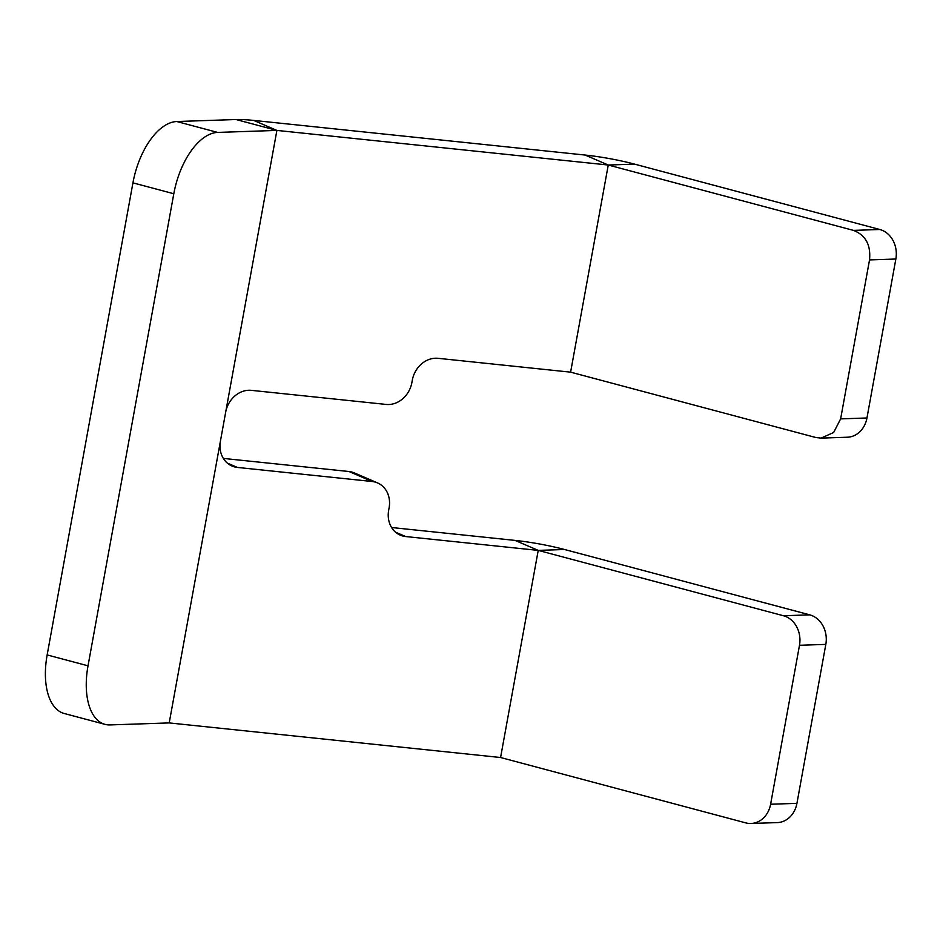 <?xml version="1.0" encoding="UTF-8"?>
<svg xmlns="http://www.w3.org/2000/svg" width="943" height="943" viewBox="0 0 943 943"><rect width="100%" height="100%" fill="white"/><g stroke="black" fill="none" stroke-linecap="round" stroke-linejoin="round"><path stroke-width="1.41" d="M500.58 757.524L745.795 822.885A24.695 20.887 -91.9 0 0 751.005 823.475A24.695 20.887 -91.9 0 0 770.608 804.238L799.487 645.283A24.695 20.887 -91.9 0 0 783.433 615.744L538.229 550.394L500.58 757.524L169.21 722.916L220.426 441.112A24.695 21.241 113.3 0 0 232.025 466.031A24.695 21.241 113.3 0 0 237.424 467.433L372.108 481.496A24.695 21.241 113.3 0 1 377.518 482.91A24.695 21.241 113.3 0 1 389.117 507.817L388.669 510.222A24.695 21.241 113.3 0 0 400.268 535.141A24.695 21.241 113.3 0 0 405.679 536.543L538.229 550.394L564.551 549.498A49.39 6.542 10.3 0 0 515.09 540.41L538.229 550.394M751.005 823.475L777.327 822.591A24.695 20.887 -91.9 0 0 796.929 803.353L825.82 644.387A24.695 20.887 -91.9 0 0 809.754 614.86L564.551 549.498M391.593 527.514L515.09 540.41M377.518 482.91L354.379 472.926A24.695 21.241 113.3 0 0 348.981 471.524L223.338 458.404M821.035 438.118L847.368 437.222A24.695 20.887 -91.9 0 0 866.959 417.985L895.85 259.019A24.695 20.887 -91.9 0 0 879.795 229.491L634.58 164.129A49.39 6.542 10.3 0 0 585.12 155.053L253.761 120.433A49.39 6.542 10.3 0 0 236.021 119.525L176.789 121.529A61.743 31.897 104.9 0 0 132.939 182.859L47.15 654.925L88.017 665.817L173.807 193.751A61.743 31.897 104.9 0 1 217.656 132.421L276.888 130.417L608.259 165.025L570.609 372.155L438.071 358.316A24.695 21.241 113.3 0 0 412.315 380.17L411.879 382.575A24.695 21.241 113.3 0 1 386.123 404.429L251.427 390.355A24.695 21.241 113.3 0 0 225.672 412.209L220.426 441.112M88.017 665.817A61.743 31.897 104.9 0 0 105.027 724.365A61.743 31.897 104.9 0 0 109.977 724.919L169.21 722.916M225.672 412.209L276.888 130.417L236.021 119.525M47.15 654.925A61.743 31.897 104.9 0 0 64.159 713.474L105.027 724.365M895.85 259.019L869.529 259.914C870.967 244.968 865.615 235.125 853.462 230.387L608.259 165.025L585.12 155.053M869.529 259.914L840.637 418.881L833.659 432.495L821.047 438.106L815.825 437.517L570.609 372.155M796.929 803.353L770.608 804.238M825.82 644.387L799.487 645.283M809.754 614.86L783.433 615.744M395.541 532.17L405.679 536.543M348.981 471.524L372.108 481.496M227.287 463.06L237.424 467.433M132.939 182.859L173.807 193.751M176.789 121.529L217.656 132.421M253.761 120.433L276.888 130.417M879.795 229.491L853.462 230.387M634.58 164.129L608.259 165.025M866.959 417.985L840.637 418.881"/></g></svg>
